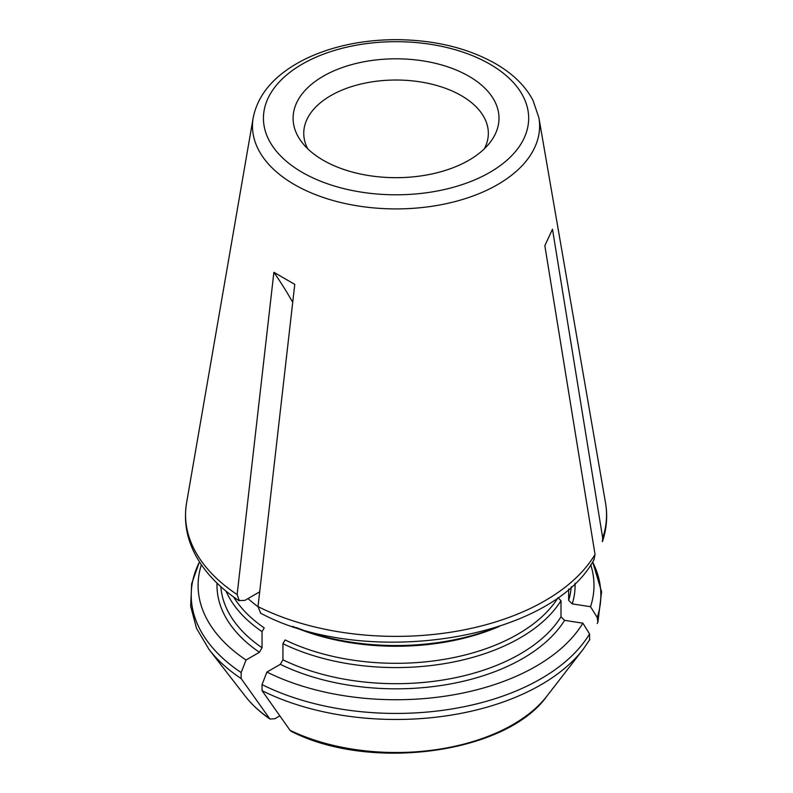 <?xml version="1.0" encoding="UTF-8"?>
<svg xmlns="http://www.w3.org/2000/svg" width="793" height="793" viewBox="0 0 793 793"><rect width="100%" height="100%" fill="white"/><g stroke="black" fill="none" stroke-linecap="round" stroke-linejoin="round"><path stroke-width="1.19" d="M269.154 718.25A165.34 95.457 180 0 1 245.106 696.016C251.639 704.422 259.916 712.094 269.947 719.043L241.151 678.58L241.151 672.553L246.028 660.014L259.43 652.272L262.047 647.742L262.047 631.634L264.218 627.887A172.299 99.472 0 0 1 233.568 596.931M201.372 564.765A197.943 114.281 0 0 0 246.028 660.014M269.977 719.053L274.834 718.736L279.83 715.851M226.035 591.142A175.352 101.236 0 0 0 262.047 631.634M248.031 598.566A175.352 101.236 0 0 0 258.003 606.714M259.43 591.984L244.898 600.37L239.268 600.588L237.127 594.562L273.882 272.306A922.923 532.856 -60 0 1 292.716 302.311M597.198 623.506L597.912 622.148L597.198 617.469L590.537 606.714A197.943 114.281 0 0 0 590.726 564.765M590.537 606.714L572.229 603.879L568.65 600.311L568.65 588.971M602.333 541.54L602.7 538.011L552.483 229.207L544.841 245.681L595.047 554.476L594.026 559.313M260.54 612.88L258.012 606.615L294.768 284.36L273.882 272.306M291.318 731.384C370.053 771.827 506.321 753.628 546.982 696.016A165.34 95.457 180 0 1 290.04 730.303L291.289 731.344M290.04 730.303L262.037 690.644L262.037 684.607L266.914 672.067A197.943 114.281 0 0 0 582.895 623.189L564.586 620.354L561.008 616.785L561.008 600.678L558.044 597.724A172.299 99.472 0 0 1 285.103 639.941L282.932 643.698A175.352 101.236 0 0 0 561.008 600.678M589.556 639.971L589.556 633.944L582.895 623.189M266.914 672.067L280.316 664.326L282.932 659.806L282.932 643.698M296.185 627.511A175.352 101.236 0 0 0 495.912 627.511M468.841 76.207A102.951 59.435 180 0 1 490.024 142.502A102.951 59.435 180 0 1 396.044 177.682A102.951 59.435 180 0 1 302.064 142.502A102.951 59.435 180 0 1 337.669 69.288A102.951 59.435 180 0 1 468.841 76.207M307.734 148.787A92.295 53.29 180 0 1 303.759 133.313A92.295 53.29 180 0 1 360.726 84.078A92.295 53.29 180 0 1 461.308 95.636A92.295 53.29 180 0 1 488.339 133.313A92.295 53.29 180 0 1 484.364 148.787M245.106 696.016L209.065 649.487A204.822 118.256 0 0 0 241.151 678.58M199.489 561.92A204.822 118.256 0 0 0 241.151 672.553M259.43 652.272A179.049 103.368 180 0 1 217.044 583.152M262.047 647.742A175.352 101.236 180 0 1 220.851 586.701M239.129 600.797C225.073 591.429 213.595 580.952 204.693 569.354C188.833 548.389 182.806 526.195 186.593 502.792A210.502 121.527 0 0 0 237.127 594.562M597.198 617.469A204.822 118.256 0 0 0 592.599 561.92M575.054 583.152A179.049 103.368 180 0 1 572.229 603.879M571.247 586.701A175.352 101.236 180 0 1 568.65 600.311M602.7 538.011A210.502 121.527 0 0 0 605.505 502.792C607.735 515.837 606.714 528.772 602.432 541.569M186.593 502.792L253.185 117.79A143.573 82.888 0 0 0 294.53 184.64A143.573 82.888 0 0 0 457.521 200.926A143.573 82.888 0 0 0 538.903 117.79L605.505 502.792M258.012 606.615A210.502 121.527 0 0 0 595.047 554.476M262.037 690.644A204.822 118.256 0 0 0 583.024 649.487L589.843 639.555M262.037 684.607A204.822 118.256 0 0 0 589.556 633.944M564.586 620.354A179.049 103.368 180 0 1 280.316 664.326M292.617 626.341A172.299 99.472 0 0 0 499.471 626.341M561.008 616.785A175.352 101.236 180 0 1 282.932 659.806M489.816 64.104A132.6 76.554 180 0 1 430.371 192.193A132.6 76.554 180 0 1 267.965 98.421A132.6 76.554 180 0 1 489.816 64.104M209.065 649.487L196.555 628.433L190.677 606.258L191.648 583.787L199.449 561.85M592.649 561.85L601.58 591.766L597.922 622.118M594.165 559.392C551.155 640.536 364.611 669.024 260.431 613.098M546.982 696.016L583.024 649.487M538.903 117.79L533.015 100.424C525.472 86.031 512.922 73.739 495.347 63.559C467.503 47.947 434.505 39.987 396.351 39.65C363.273 39.779 333.645 45.875 307.486 57.948C276.321 72.976 258.221 92.92 253.185 117.79"/></g></svg>

